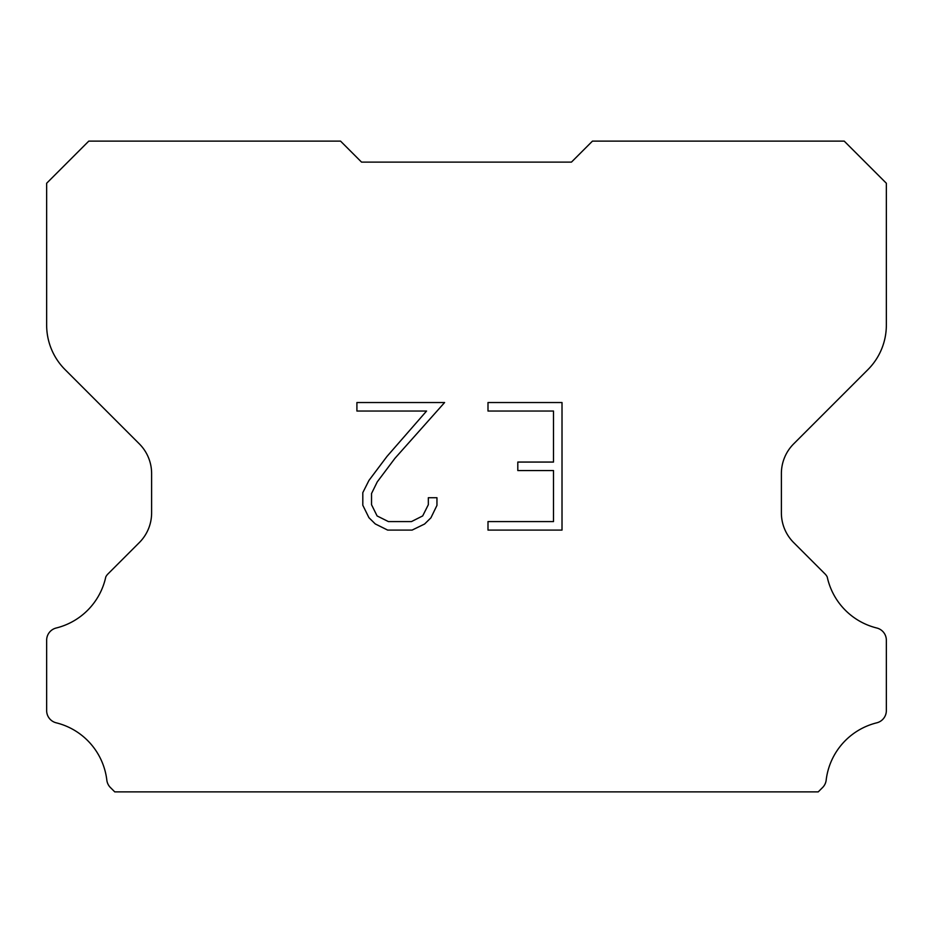 <?xml version="1.0" encoding="UTF-8"?>
<svg xmlns="http://www.w3.org/2000/svg" width="933" height="933" viewBox="0 0 933 933"><rect width="100%" height="100%" fill="white"/><g stroke="black" fill="none" stroke-linecap="round" stroke-linejoin="round"><path stroke-width="1.4" d="M553.502 521.582L553.502 470.559L517.803 470.559L517.803 462.057L553.502 462.057L553.502 411.033L487.994 411.033L487.994 402.531L562.016 402.531L562.016 530.084L487.994 530.084L487.994 521.582L553.502 521.582M436.959 497.732L436.959 505.383L430.906 517.838L424.597 524.019L412.129 530.084L387.638 530.084L375.264 523.926L368.955 517.71L362.809 505.254L362.809 492.636L368.955 480.425L386.973 456.435L426.579 411.033L356.907 411.033L356.907 402.531L444.609 402.531L394.951 458.313L377.259 481.883L371.532 493.522L371.532 504.718L377.095 515.937L388.385 521.582L411.476 521.582L422.684 515.926L428.329 504.718L428.329 497.732L436.959 497.732M361.538 162.109L340.545 141.116L88.787 141.116L46.65 183.253L46.65 325.116A62.977 62.977 0 0 0 65.1 369.643L139.32 443.863A41.985 41.985 0 0 1 151.613 473.544L151.613 512.905A41.985 41.985 0 0 1 139.32 542.586L107.995 573.912A12.304 12.304 0 0 0 105.791 576.897A67.176 67.176 0 0 1 56.225 628.002A12.596 12.596 0 0 0 46.65 640.236L46.65 710.596A12.596 12.596 0 0 0 56.225 722.818A67.176 67.176 0 0 1 106.828 780.14A12.596 12.596 0 0 0 110.77 787.884L114.771 791.884L818.229 791.884L822.23 787.884A12.596 12.596 0 0 0 826.171 780.14A67.176 67.176 0 0 1 876.775 722.818A12.596 12.596 0 0 0 886.35 710.596L886.35 640.236A12.596 12.596 0 0 0 876.775 628.002A67.176 67.176 0 0 1 827.209 576.897A12.304 12.304 0 0 0 825.005 573.912L793.68 542.586A41.985 41.985 0 0 1 781.388 512.905L781.388 473.544A41.985 41.985 0 0 1 793.68 443.863L867.9 369.643A62.977 62.977 0 0 0 886.35 325.116L886.35 183.253L844.213 141.116L592.455 141.116L571.462 162.109L361.538 162.109"/></g></svg>
